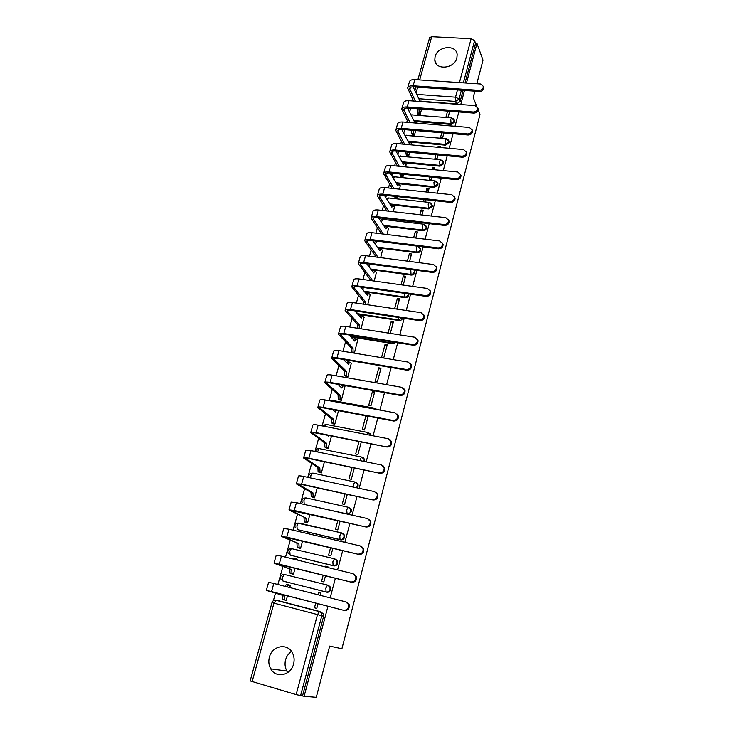 <?xml version="1.0" encoding="UTF-8"?>
<svg xmlns="http://www.w3.org/2000/svg" width="734" height="734" viewBox="0 0 734 734"><rect width="100%" height="100%" fill="white"/><g stroke="black" fill="none" stroke-linecap="round" stroke-linejoin="round"><path stroke-width="1.1" d="M435.069 56.711L434.794 60.206C435.482 70.592 454.529 68.767 456.869 57.986L457.154 54.711C456.566 44.15 437.446 45.958 435.069 56.711M269.406 657.187C268.332 661.371 268.782 665.243 270.745 668.812C275.837 678.611 290.967 675.5 293.582 664.031C294.573 660.105 294.215 656.425 292.499 653.012C287.636 642.69 272.121 645.562 269.406 657.187M287.884 672.445L286.948 671.069C285.021 667.619 284.572 663.875 285.59 659.848C286.627 656.233 288.618 653.444 291.554 651.471M416.517 121.615L451.126 124.431L454.685 122.018L454.318 120.046M410.71 142.084L445.611 145.185L449.18 142.763L448.786 140.717M402.461 162.572L440.024 166.187L443.62 163.755L443.18 161.627M396.424 183.5L434.372 187.445L437.987 185.005L437.501 182.784M390.295 204.676L428.647 208.951L432.289 206.502L431.748 204.19M384.056 226.09L422.857 230.724C424.665 230.77 425.885 229.944 426.518 228.265L425.913 225.852M377.707 247.762L416.995 252.762C418.811 252.817 420.041 251.991 420.674 250.294L420.004 247.771M371.23 269.681L411.068 275.076C412.893 275.14 414.123 274.314 414.765 272.589L414.059 269.993M364.614 291.848L405.058 297.655C406.893 297.738 408.132 296.903 408.774 295.169L408.838 293.939M357.853 314.271L398.975 320.519C400.782 320.62 402.03 319.804 402.7 318.079M350.843 336.878L392.818 343.677L395.901 342.466M343.751 359.513L388.075 367M364.651 461.567L364.706 459.585L363.385 457.888M357.21 487.908L358.091 486.339L358.064 484.468L356.614 482.724M348.265 514.286L351.384 511.644L351.338 509.662L349.742 507.882M297.499 523.122L341.787 532.948L343.916 534.875L343.989 536.967C343.264 538.939 341.943 539.802 340.026 539.563L297.215 529.563L340.64 539.866C342.549 540.105 343.87 539.242 344.585 537.279L344.512 535.187L342.769 533.37M334.741 558.849L291.389 548.592L334.887 558.886L336.979 560.776L337.08 562.987C336.356 564.978 335.025 565.85 333.098 565.593L290.113 555.115L333.722 565.859C335.649 566.116 336.97 565.244 337.695 563.253L337.594 561.042L335.686 559.216M283.196 581.108L326.722 592.191C328.648 592.466 329.988 591.595 330.722 589.576L330.584 587.237L328.529 585.411M413.013 99.897L412.71 100.962M410.682 108.247L409.572 112.219M407.242 120.596L406.755 122.321M404.718 129.643L403.737 133.166M401.397 141.534L400.727 143.937M398.672 151.305L397.819 154.369M395.488 162.728L394.626 165.829M392.562 173.242L391.837 175.839M389.506 184.188L388.451 187.996M386.368 195.446L385.781 197.556M383.46 205.896L382.194 210.438M380.102 217.925L379.652 219.549M377.331 227.879L375.854 233.164M373.753 240.697L373.441 241.816M371.129 250.129L369.441 256.184M367.33 263.754L367.156 264.35M364.844 272.653L362.935 279.489M358.486 295.463L356.357 303.105M352.045 318.556L349.687 327.025M345.531 341.943L342.934 351.256M338.924 365.633L336.089 375.808M332.236 389.626L329.153 400.681M325.465 413.921L322.125 425.894M318.602 438.537L314.996 451.438M311.647 463.466L307.785 477.339M304.601 488.734L300.463 503.579M297.463 514.332L293.049 530.187M290.233 540.27L285.526 557.161M282.902 566.556L277.902 584.503M275.479 593.2L273.387 600.706M463.081 90.346L460.117 101.521L456.585 103.925L422.206 101.365M476.816 83.759L482.99 60.17L476.953 43.398L466.457 83.07M478.192 110.045L479.972 114.541L341.906 648.737L329.676 646.076L316.271 697.3L304.133 696.272L327.97 606.229M330.181 597.871L335.383 578.218M337.585 569.905L342.695 550.592M344.879 542.334L349.907 523.351M352.081 515.14L357.018 496.487M359.174 488.33L364.036 469.989M366.174 461.879L370.954 443.85M373.083 435.794L377.781 418.059M379.9 410.058L384.515 392.626M386.616 384.662L391.158 367.523M393.25 359.614L397.709 342.75M399.791 334.887L404.186 318.308M406.251 310.491L410.572 294.178M412.627 286.416L416.875 270.369M418.921 262.644L423.096 246.863M425.124 239.183L429.234 223.659M431.262 216.025L435.299 200.749M437.308 193.161L441.29 178.133M443.29 170.591L447.199 155.792M449.19 148.296L453.043 133.744M455.016 126.285L458.805 111.953M460.768 104.54L464.503 90.438M474.88 91.163L473.219 97.503L476.641 106.127M417.866 79.813L429.619 37.682L431.711 36.709L471.118 38.737L474.577 40.636L463.365 82.859M476.953 43.398L475.549 43.324L474.577 40.636M304.133 696.272L296.151 694.593L250.147 680.904L271.993 602.623L273.975 603.128L252.111 681.647M320.272 595.338L320.877 593.072L318.565 592.476L320.831 593.255M289.765 587.539L290.38 585.301L289.132 584.98M291.196 573.612L293.426 574.272L295.086 568.226M323.199 575.199L321.565 581.319L323.868 581.897L325.511 575.768M327.722 567.492L327.914 566.758L325.612 566.198L327.823 567.116M297.343 560.051L297.536 559.336L296.811 559.152M298.325 547.803L300.536 548.445L302.573 541.068M330.566 547.711L328.566 555.179L330.86 555.739L332.86 548.261M305.362 522.324L307.564 522.957L309.959 514.277M337.833 520.608L335.475 529.388L337.768 529.92L340.117 521.131M312.299 497.184L314.501 497.799L317.235 487.853M344.998 493.881L342.301 503.937L344.576 504.441L347.274 494.367M319.162 472.357L321.345 472.962L324.419 461.787M352.063 467.512L349.035 478.816L351.302 479.293L354.329 467.98M325.924 447.85L328.098 448.437L331.511 436.069M359.036 441.501L355.678 454.007L357.935 454.465L361.284 441.941M332.612 423.656L334.777 424.234L338.502 410.691M365.908 415.839L362.238 429.528L364.495 429.959L368.156 416.261M366.431 415.93L367.899 417.224M339.209 399.764L341.365 400.324L344.852 386.616M372.422 391.543L368.716 405.351L370.964 405.764L374.652 391.938L372.422 391.543L374.285 393.341M345.723 376.175L347.87 376.716L351.32 363.183M378.772 367.844L375.12 381.478L377.349 381.873L381.001 368.22L378.772 367.844L380.588 369.762M383.726 358.027L387.258 344.806L385.038 344.448L386.818 346.466M354.366 353.155L357.715 340.044M390.304 333.401L393.442 321.675L391.231 321.336L392.965 323.465M361.073 328.814L364.027 317.18M396.81 309.097L399.553 298.83L397.351 298.509L399.039 300.747M367.688 304.784L370.257 294.6M403.223 285.104L405.581 276.268L403.397 275.966L405.04 278.305M374.23 281.067L376.414 272.296M409.554 261.423L411.545 253.982L409.361 253.698L410.967 256.138M380.68 257.652L382.497 250.257M415.802 238.045L417.435 231.962L415.261 231.696L416.82 234.229M387.057 234.531L388.497 228.485M389.139 218.98L391.268 219.227M417.774 222.319L419.94 222.576M421.977 214.97L423.252 210.208L421.087 209.961L422.61 212.594M393.341 211.704L394.433 206.97M395.066 197.529L397.131 197.969L397.498 196.648M423.885 199.51L423.527 200.85L425.683 201.079L426.041 199.749M428.069 192.189L428.995 188.711L426.839 188.491L428.326 191.207M399.553 189.17L400.296 185.711M400.911 176.38L402.957 176.821L403.636 174.353M429.922 176.986L429.252 179.481L431.409 179.702L432.069 177.206M434.078 169.682L434.675 167.48L432.528 167.269L433.757 169.655M405.691 166.912L406.095 164.71M406.682 155.489L408.719 155.911L409.71 152.323M435.877 154.746L434.913 158.37L437.051 158.572L438.024 154.947M440.024 147.47L440.281 146.497L438.143 146.305L438.657 147.35M411.746 144.928L411.82 143.947M412.38 134.836L414.416 135.249L415.701 130.579M441.767 132.781L440.501 137.506L442.639 137.689L443.905 132.964M418.022 114.431L420.041 114.834L421.628 109.091M447.584 111.091L446.024 116.889L448.153 117.055L449.703 111.256M408.884 141.919L408.398 141.882M283.975 599.761L286.214 600.44L287.499 595.76M315.73 603.064L314.464 607.798L316.776 608.403L318.051 603.669M318.565 592.476L317.96 594.742M371.34 435.455L370.055 433.372M292.618 548.821L292.031 548.738M285.462 574.594L284.636 574.511M475.549 43.324L465.035 82.97M277.324 600.614L278.223 600.706M302.555 695.804L323.648 616.257L323.474 613.78L319.804 611.514M325.612 566.198L325.419 566.923M385.038 344.448L381.497 357.66M391.231 321.336L388.093 333.053M397.351 298.509L394.608 308.766M403.397 275.966L401.03 284.801M409.361 253.698L407.37 261.139M415.261 231.696L413.627 237.779M421.087 209.961L419.811 214.723M426.839 188.491L425.913 191.959M432.528 167.269L431.931 169.481M438.143 146.305L437.886 147.277M343.585 610.229C347.301 610.248 348.907 608.284 348.393 604.321L345.769 601.852L273.81 583.466L271.543 591.586L344.356 610.477L268.58 590.943L284.489 595.88L284.755 599.917L286.232 600.357M346.531 602.109L349.155 604.577C349.668 608.532 348.063 610.495 344.356 610.477M284.489 595.88L267.075 590.604L271.543 591.586M286.214 600.43L282.783 599.403L282.517 595.375M290.361 585.393L288.379 584.98L287.049 586.842M285.076 586.338L286.416 584.475L288.82 584.879M266.359 590.338L268.626 582.291L273.81 583.466M350.953 581.961C354.586 581.989 356.192 580.071 355.761 576.236L353.1 573.704L281.452 556.161L279.214 564.171L351.696 582.264L276.213 563.749L291.747 569.621L291.994 573.676L293.444 574.208M354.017 574.071L356.504 576.548C356.926 580.383 355.329 582.282 351.696 582.264M291.747 569.621L274.7 563.483L279.214 564.171M292.114 573.942L290.031 573.181L289.774 569.134M297.509 559.436L296.086 558.858L294.958 559.464M292.994 558.987L294.123 558.381L295.94 558.822M274.021 563.125L276.241 555.207L281.452 556.161M358.21 554.097C361.761 554.115 363.367 552.262 363.027 548.537L360.33 545.958L288.994 529.232L286.783 537.141L358.935 554.454L283.746 536.912L298.903 543.701L299.142 547.775L300.555 548.39M361.495 546.454L363.743 548.894C364.092 552.619 362.486 554.464 358.935 554.454M298.903 543.701L282.223 536.737L286.783 537.141M298.921 548.059L297.187 547.307L296.949 543.233M281.572 536.27L283.755 528.489L288.994 529.232M365.367 526.617C368.853 526.627 370.45 524.828 370.175 521.204L367.459 518.589L296.426 502.68L294.242 510.469L366.073 527.021L291.169 510.451L305.977 518.121L306.197 522.223L307.574 522.911M368.853 519.241L370.872 521.626C371.147 525.241 369.551 527.04 366.073 527.021M305.977 518.121L289.636 510.341L288.994 509.864L294.242 510.469M305.821 522.553L304.252 521.773L304.023 517.672M289.022 509.791L291.178 502.129L296.426 502.68M372.422 499.524C375.836 499.524 377.441 497.771 377.221 494.257L374.487 491.606L303.757 476.476L301.61 484.165L373.12 499.982L302.417 484.642L298.499 484.339L312.95 492.872L313.161 496.991L314.51 497.762M376.092 492.404L377.9 494.716C378.12 498.23 376.524 499.982 373.12 499.982M312.95 492.872L311.014 492.441L296.958 484.302L296.343 483.761L301.61 484.165M312.684 497.395L311.225 496.569L311.014 492.441M296.371 483.66L298.49 476.127C298.619 475.66 300.371 475.779 303.757 476.476M379.386 472.797C382.735 472.797 384.332 471.081 384.176 467.659L381.423 464.989L310.996 450.621L308.867 458.209L380.065 473.302L309.665 458.732L305.729 458.576L319.841 467.943L320.033 472.09L321.354 472.935M383.203 465.943L384.836 468.173C384.992 471.595 383.405 473.302 380.065 473.302M319.841 467.943L317.905 467.54L303.592 457.998C303.729 457.475 305.491 457.548 308.867 458.209M319.483 472.568L318.097 471.687L317.905 467.54M303.619 457.878L305.711 450.465C305.858 449.914 307.619 449.97 310.996 450.621M386.258 446.446C389.543 446.428 391.13 444.758 391.02 441.428L388.258 438.739L318.134 425.124L316.042 432.601L386.91 446.997L316.813 433.17C314.308 432.702 312.996 432.693 312.868 433.152L326.639 443.336L326.813 447.501L328.107 448.428M390.213 439.84L391.672 441.987C391.782 445.318 390.194 446.988 386.91 446.997M326.639 443.336L324.712 442.951L310.739 432.583C310.904 431.968 312.675 431.977 316.042 432.601M326.217 448.061L324.896 447.116L324.712 442.951M328.804 435.537L328.63 436.143L327.456 435.271M310.776 432.445L312.831 425.151C313.005 424.518 314.776 424.509 318.134 425.124M393.029 420.444C396.259 420.426 397.846 418.784 397.773 415.545L395.011 412.847L325.18 399.957L323.107 407.342L393.029 420.444L393.663 421.041L323.859 407.948C321.373 407.508 320.052 407.544 319.914 408.058L333.355 419.05L333.52 423.234L334.777 424.224M397.094 414.086L398.406 416.15C398.47 419.389 396.892 421.022 393.663 421.041M333.355 419.05L331.438 418.683L317.794 407.498C317.987 406.801 319.758 406.755 323.107 407.342M332.878 423.867L331.603 422.867L331.438 418.683M335.988 410.223L335.319 411.939L332.41 409.554M333.704 410.618L334.071 409.866M317.84 407.342L319.859 400.158C320.052 399.443 321.831 399.379 325.18 399.957M399.709 394.8C402.893 394.764 404.471 393.167 404.443 390.002L401.663 387.304L332.135 375.111L330.089 382.405L399.709 394.8L400.333 395.442L330.823 383.056C328.346 382.643 327.025 382.726 326.859 383.304L339.98 395.057L340.136 399.268L341.356 400.324M403.874 388.681L405.049 390.653C405.076 393.809 403.507 395.406 400.333 395.442M339.98 395.057L338.071 394.718L324.758 382.735C324.969 381.964 326.749 381.854 330.089 382.405M339.457 399.975L338.227 398.911L338.071 394.718M345.081 386.827L343.218 385.671L341.916 388.047L337.741 384.286M340.356 386.644L341.961 385.387M324.804 382.57L326.795 375.496C327.015 374.707 328.795 374.579 332.135 375.111M406.306 369.496C409.434 369.45 411.003 367.881 411.012 364.798L408.232 362.101L338.989 350.604L336.979 357.797L406.306 369.496L406.902 370.184L337.695 358.486C335.218 358.109 333.897 358.238 333.722 358.862L346.531 371.376L346.659 375.597L347.843 376.716M410.545 363.605L411.6 365.486C411.6 368.578 410.031 370.138 406.902 370.184M346.531 371.376L344.622 371.046L331.63 358.302C331.869 357.458 333.649 357.284 336.979 357.797M345.953 376.386L344.76 375.267L344.622 371.046M351.54 363.403L349.687 362.146L348.439 364.449L343.31 359.44M346.934 362.972L348.457 361.908M331.685 358.109L333.64 351.164C333.887 350.292 335.667 350.1 338.989 350.604M412.811 344.53C415.894 344.475 417.453 342.934 417.49 339.925L414.71 337.227L345.76 326.41L343.778 333.511L412.811 344.53L413.398 345.255L344.475 334.245C342.007 333.887 340.686 334.053 340.493 334.741L352.99 347.989L353.118 352.228L353.953 353.091M417.114 338.851L418.068 340.659C418.031 343.668 416.472 345.2 413.398 345.255M352.99 347.989L351.091 347.677L338.42 334.181C338.677 333.264 340.457 333.034 343.778 333.511M352.072 352.77L351.219 351.916L351.091 347.677M357.917 340.255L356.082 338.915L354.88 341.145L349.045 334.97M353.421 339.603L354.871 338.713M338.475 333.979L340.402 327.135C340.668 326.19 342.448 325.942 345.76 326.41M419.224 319.896C422.27 319.822 423.821 318.317 423.885 315.372L421.105 312.693L352.448 302.527L350.485 309.537L419.224 319.896L419.793 320.666L351.173 310.308C348.714 309.977 347.384 310.188 347.173 310.932L359.376 324.887L359.174 328.511M423.573 314.418L424.445 316.152C424.39 319.088 422.839 320.593 419.793 320.666M359.376 324.887L357.486 324.593L345.118 310.372C345.393 309.381 347.182 309.097 350.485 309.537M357.284 328.217L357.486 324.593M364.211 317.4L362.403 315.978L361.238 318.134L354.861 310.867M359.834 316.528L361.183 315.785M345.182 310.152L347.072 303.417C347.356 302.39 349.145 302.096 352.448 302.527M425.564 295.582C428.564 295.499 430.106 294.022 430.197 291.141L427.408 288.471L359.045 278.948L357.109 285.875L425.564 295.582L426.115 296.389L357.779 286.682C355.329 286.379 353.999 286.627 353.779 287.425L365.679 302.069L365.33 304.436M429.95 290.306L430.739 291.958C430.656 294.839 429.115 296.316 426.115 296.389M365.679 302.069L363.798 301.793L351.724 286.866C352.026 285.801 353.816 285.471 357.109 285.875M363.449 304.151L363.798 301.793M370.441 294.829L368.642 293.316L367.523 295.398L360.733 287.104M366.165 293.738L367.404 293.132M351.797 286.627L353.66 279.993C353.962 278.902 355.761 278.553 359.045 278.948M431.812 271.589C434.776 271.497 436.308 270.039 436.418 267.222L433.638 264.57L365.56 255.671L363.651 262.506L431.812 271.589L432.354 272.433L364.303 263.35C361.862 263.075 360.532 263.359 360.293 264.212L371.909 279.535L371.643 280.709M436.225 266.488L436.95 268.084C436.84 270.892 435.308 272.342 432.354 272.433M371.909 279.535L370.028 279.278L358.256 263.662C358.568 262.524 360.366 262.139 363.651 262.506M369.771 280.443L370.028 279.278M376.588 272.525L374.808 270.919L373.725 272.947L366.633 263.662M372.422 271.241L373.56 270.754M358.33 263.405L360.165 256.872C360.486 255.716 362.284 255.313 365.56 255.671M437.978 247.899C440.905 247.798 442.437 246.367 442.565 243.615L439.785 240.981L371.991 232.687L370.11 239.44L437.978 247.899L438.51 248.789L370.743 240.321C368.312 240.073 366.972 240.394 366.725 241.293L378.047 257.304M442.409 242.982L443.088 244.505C442.951 247.257 441.428 248.688 438.51 248.789M378.056 257.276L376.193 257.028L364.697 240.743C365.037 239.541 366.844 239.101 370.11 239.44M382.653 250.487L380.9 248.808L379.854 250.762L372.533 240.541M378.606 249.019L379.634 248.642M364.78 240.477L366.587 234.045C366.927 232.816 368.734 232.366 371.991 232.687M444.07 224.531C446.96 224.411 448.483 223.008 448.63 220.301L445.85 217.686L378.349 209.997L376.487 216.658L444.07 224.531L444.584 225.448L377.102 217.576C374.679 217.347 373.34 217.714 373.074 218.659L383.304 234.073M448.511 219.76L449.135 221.237C448.988 223.934 447.465 225.338 444.584 225.448M388.653 228.724L386.919 226.953L385.91 228.852L378.423 217.732M381.441 233.843L371.065 218.117C371.422 216.842 373.23 216.356 376.487 216.658M384.708 227.072L385.644 226.797M371.147 217.833L372.927 211.493C373.285 210.199 375.092 209.704 378.349 209.997M450.089 201.446C452.942 201.318 454.447 199.932 454.621 197.29L451.841 194.703L384.616 187.592L382.781 194.171L450.089 201.446L450.584 202.41L383.387 195.116C380.974 194.914 379.625 195.308 379.35 196.308L388.598 211.163M454.529 196.831L455.108 198.263C454.942 200.896 453.428 202.281 450.584 202.41M394.58 207.208L392.873 205.355L391.892 207.199L384.295 195.216M386.735 210.952L377.349 195.767C377.726 194.427 379.533 193.895 382.781 194.171M390.745 205.392L391.58 205.217M377.441 195.464L379.194 189.225C379.57 187.876 381.377 187.326 384.616 187.592M456.025 178.665C458.842 178.527 460.346 177.16 460.53 174.573L457.759 172.004L390.818 165.462L388.992 171.958L456.025 178.665L456.502 179.656L389.589 172.94C387.185 172.756 385.836 173.187 385.543 174.233L393.929 188.574M460.466 174.197L461.007 175.573C460.824 178.16 459.319 179.518 456.502 179.656M400.443 185.959L398.745 184.023L397.81 185.812L390.139 172.995M396.158 196.501L397.057 197.96M395.213 197.758L394.314 196.308M392.075 188.381L383.561 173.692C383.955 172.297 385.763 171.71 388.992 171.958M396.718 183.986L397.443 183.885M383.653 173.38L385.378 167.242C385.772 165.82 387.589 165.223 390.818 165.462M461.879 156.168C464.677 156.021 466.163 154.672 466.365 152.131L463.594 149.589L396.929 143.598L395.14 150.02L461.879 156.168L462.356 157.195L395.709 151.03C393.323 150.874 391.974 151.342 391.672 152.424L399.296 166.288M466.319 151.828L466.824 153.167C466.631 155.709 465.136 157.048 462.356 157.195M406.232 164.948L404.562 162.939L403.645 164.673L395.947 151.057M401.645 174.151L402.883 176.811M401.048 176.628L399.81 173.967M397.443 166.104L389.699 151.892C390.103 150.433 391.919 149.809 395.14 150.02M402.608 162.838L403.241 162.81M389.791 151.562L391.488 145.516C391.901 144.038 393.718 143.396 396.929 143.598M467.668 133.955C470.43 133.79 471.916 132.469 472.127 129.973L469.365 127.459L402.975 122.009L401.204 128.349L467.668 133.955L468.127 135.019L401.764 129.395C399.379 129.257 398.03 129.753 397.709 130.891L404.663 144.295M472.09 129.744L472.577 131.047C472.366 133.533 470.879 134.854 468.127 135.019M411.948 144.194L410.297 142.102L409.416 143.781L401.709 129.395M407.388 152.112L408.636 155.902M406.819 155.736L405.553 151.947M402.819 144.13L395.754 130.358C396.176 128.835 397.993 128.166 401.204 128.349M408.443 141.956L408.966 141.983M395.846 130.019L397.525 124.055C397.956 122.523 399.773 121.835 402.975 122.009M473.384 112.018C476.118 111.843 477.595 110.54 477.816 108.091L475.054 105.604L408.948 100.686L407.196 106.944L473.384 112.018L473.825 113.109L407.737 108.026C405.37 107.907 404.012 108.439 403.682 109.614L410.04 122.587M477.797 107.926L478.247 109.192C478.027 111.632 476.559 112.944 473.825 113.109M417.362 123.193L415.976 121.505L415.16 123.009M407.434 107.999L415.059 123M413.196 130.368L413.462 133.57L414.334 135.249M412.517 135.084L411.646 133.414L411.37 130.212M408.196 122.44L401.737 109.082C402.177 107.503 403.994 106.788 407.196 106.944M401.837 108.733L403.489 102.861C403.939 101.264 405.755 100.54 408.948 100.686M479.027 90.355C481.733 90.172 483.201 88.878 483.431 86.474L480.678 84.015L414.838 79.611L413.114 85.795L479.027 90.355L479.458 91.484L413.646 86.906C411.279 86.814 409.93 87.374 409.59 88.594L415.398 101.164M483.422 86.373L483.853 87.612C483.623 90.007 482.155 91.3 479.458 91.484M418.151 114.678L417.297 112.972L417.242 108.751L419.05 108.926L419.105 113.109L419.958 114.825M422.371 101.677L421.582 101.145L421.188 101.595M413.114 86.887L420.178 101.521M413.563 101.026L407.645 88.062C408.104 86.428 409.93 85.676 413.114 85.795M407.755 87.695L409.379 81.914C409.838 80.263 411.664 79.492 414.838 79.611M453.603 118.844L454.3 121.156L450.74 123.578L413.82 120.578M451.126 124.431L450.74 119.358L451.933 117.954M447.997 139.497L448.795 141.928L445.208 144.35L407.957 141.056M445.611 145.185L445.199 140.148L446.437 138.708M442.308 160.397L443.217 162.948L439.611 165.379L402.003 161.764M440.024 166.187L439.593 161.186L440.877 159.709M436.546 181.546L437.574 184.216L433.95 186.656L395.956 182.72M434.372 187.445L433.922 182.482L435.253 180.959M430.693 202.951L431.922 204.676L431.858 205.74L428.216 208.199L389.818 203.924M428.647 208.951L428.179 204.034L429.555 202.456M424.766 224.622L426.142 226.421L426.078 227.531C425.454 229.219 424.234 230.036 422.417 229.999L383.57 225.366M422.857 230.724L422.362 225.852L423.793 224.228M418.747 246.551L420.288 248.431L420.233 249.588C419.591 251.294 418.371 252.111 416.545 252.065L377.203 247.064M416.995 252.762L416.481 247.927L417.444 246.156M414.123 270.002L414.306 271.91C413.664 273.635 412.425 274.461 410.6 274.397L370.716 269.011M411.068 275.076L410.765 269.552M408.407 293.875L408.306 294.517C407.664 296.261 406.416 297.096 404.581 297.013L364.092 291.205M405.058 297.655L404.397 293.306M402.021 317.978L398.489 319.905L357.311 313.657M398.975 320.519L398.122 317.391M394.975 342.31L392.323 343.09L350.292 336.291M392.818 343.677L391.928 341.824M319.951 448.749L361.963 457.135L364.147 459.163L363.981 461.438M312.904 473.091L355.329 482.082L357.495 484.082L357.522 485.954L356.421 487.743M306.005 497.909L348.604 507.35L350.751 509.313L350.797 511.295C350.081 513.231 348.778 514.094 346.87 513.883L304.518 504.487M347.136 514.039L346.659 509.974L348.063 507.387L351.338 509.662M340.64 539.866L340.026 539.563L339.805 535.692L341.264 533.003L344.512 535.187M333.722 565.859L333.098 565.593L332.86 561.749L334.383 558.959L337.594 561.042M327.804 585.154L284.242 574.41L327.896 585.172L329.951 587.007L330.089 589.356C329.355 591.365 328.015 592.237 326.079 591.971L283.618 581.255M326.722 592.191L326.079 591.971L325.832 588.154L327.401 585.255L330.584 587.237M456.585 103.925L455.52 101.43L418.83 98.732M416.728 94.383L455.53 97.182L457.456 89.952M459.42 82.593L471.118 38.737M431.711 36.709L419.674 79.933M417.655 87.19L416.04 92.961M274.25 600.302L276.223 600.109L319.62 611.459L321.639 613.239L321.822 615.734L300.591 695.639M296.151 694.593L317.501 614.569L273.975 603.128L276.223 600.109M351.412 337.034L350.412 335.19M375.12 408.333L376.863 409.499M326.602 424.509L325.795 424.353L324.547 426.362M368.716 432.684L370.817 435.354M299.022 523.058L341.576 532.902M281.049 579.447C279.948 576.429 281.012 574.75 284.242 574.41L282.581 577.236L282.92 581.016M288.205 553.5C287.187 550.546 288.251 548.913 291.389 548.592L289.792 551.307L290.113 555.115M295.27 527.893C294.325 525.003 295.389 523.406 298.444 523.103L296.912 525.718L297.215 529.563M302.252 502.616C301.371 499.799 302.426 498.239 305.417 497.936L303.931 500.469L304.225 504.331M309.115 477.623C308.353 474.88 309.409 473.366 312.289 473.1L310.867 475.54L310.574 477.935M358.064 484.468L354.77 482.1L353.421 484.596L353.118 487.037M315.592 451.566C315.859 449.584 317.015 448.584 319.088 448.575L317.492 451.951M364.706 459.585L361.394 457.144L359.88 460.594M368.523 432.519L366.752 434.565M330.41 400.92L332.419 400.443L331.75 401.168M374.991 408.214L373.762 408.921M356.752 311.152L356.972 313.271M363.192 287.453L363.046 289.921M369.725 264.075L369.193 267.011M376.615 241.055L375.331 244.44M383.166 219.457L382.588 219.393L381.423 222.182M389.084 198.024L388.534 197.969L387.469 200.226M394.938 176.848L393.47 178.555M400.718 155.92L399.415 157.186M406.434 135.23L405.306 136.102M412.086 114.788L411.141 115.311M323.648 616.257L317.501 614.569L319.62 611.459M460.117 101.521L459.071 99.017L455.52 101.43L455.53 97.182L459.071 99.017L461.402 90.227M282.443 595.623L284.416 596.136M282.783 599.403L284.755 599.917M289.71 569.382L291.673 569.868M290.031 573.181L291.994 573.676M296.885 543.481L298.839 543.949M297.187 547.307L299.142 547.775M303.959 517.92L305.904 518.36M291.774 510.323L291.646 510.8M304.252 521.773L306.197 522.223M310.941 492.688L312.886 493.11M299.123 484.146L298.958 484.743M311.225 496.569L313.161 496.991M317.84 467.778L319.776 468.182M306.372 458.319L306.17 459.025M318.097 471.687L320.033 472.09M324.648 443.189L326.575 443.575M313.519 432.831L313.29 433.656M324.896 447.116L326.813 447.501M328.181 435.812L328.694 435.913M331.373 418.912L333.291 419.279M320.575 407.682L320.308 408.618M331.603 422.867L333.52 423.234M338.007 394.938L339.915 395.287M327.538 382.854L327.245 383.9M338.227 398.911L340.136 399.268M344.558 371.276L346.466 371.606M334.41 358.357L334.089 359.513M344.76 375.267L346.659 375.597M351.036 347.898L352.926 348.21M341.191 334.181L340.842 335.438M351.219 351.916L353.118 352.228M357.421 324.813L359.311 325.107M347.888 310.308L347.512 311.666M363.734 302.013L365.615 302.289M354.504 286.746L354.091 288.196M369.973 279.489L371.844 279.755M361.027 263.478L360.596 265.029M367.477 240.513L367.009 242.147M373.835 217.824L373.349 219.558M380.12 195.428L379.616 197.244M386.332 173.297L385.8 175.206M392.461 151.452L391.901 153.434M400.131 175.041L401.966 175.233M398.516 129.863L397.938 131.936M405.92 154.112L407.746 154.278M404.498 108.54L403.893 110.687M411.646 133.414L413.462 133.57M410.407 87.484L409.783 89.704M417.297 112.972L419.105 113.109M436.491 64.152L434.794 60.206M286.948 671.069L270.745 668.812M371.257 435.014L367.936 432.509L325.795 424.353L322.685 426.004M414.82 271.387L414.04 269.993M420.738 249.138L417.407 246.174L376.579 241.073L373.89 242.44M426.573 227.155L423.261 224.154L382.588 219.393L380.212 220.383M432.354 205.447L429.041 202.391L388.534 197.969L386.488 198.666M438.051 183.986L434.757 180.894L394.406 176.793L392.69 177.261M443.685 162.783L440.4 159.654L398.837 156.168M449.254 141.827L445.978 138.662L404.902 135.359M454.75 121.119L451.493 117.917L410.902 114.825M332.419 400.443L374.395 408.177L376.735 409.471M361.312 287.178L361.183 287.655M368.193 263.873L367.541 264.855M323.474 613.78L319.143 611.55L275.709 600.192C273.837 600.082 272.598 600.889 271.993 602.623M415.839 87.062L414.875 90.539M348.393 604.321L349.155 604.577M286.416 584.475L288.379 584.98M355.761 576.236L356.504 576.548M293.582 558.446L295.545 558.923M363.027 548.537L363.743 548.894M370.175 521.204L370.872 521.626M377.221 494.257L377.9 494.716M384.176 467.659L384.836 468.173M391.02 441.428L391.672 441.987M397.773 415.545L398.406 416.15M404.443 390.002L405.049 390.653M341.31 385.332L343.218 385.671M411.012 364.798L411.6 365.486M347.797 361.825L349.687 362.146M417.49 339.925L418.068 340.659M354.192 338.613L356.082 338.915M423.885 315.372L424.445 316.152M360.522 315.684L362.403 315.978M430.197 291.141L430.739 291.958M366.771 293.04L368.642 293.316M436.418 267.222L436.95 268.084M372.945 270.672L374.808 270.919M442.565 243.615L443.088 244.505M379.038 248.569L380.9 248.808M448.63 220.301L449.135 221.237M385.066 226.733L386.919 226.953M454.621 197.29L455.108 198.263M391.02 205.153L392.873 205.355M460.53 174.573L461.007 175.573M396.911 183.83L398.745 184.023M466.365 152.131L466.824 153.167M402.727 162.764L404.562 162.939M472.127 129.973L472.577 131.047M408.471 141.937L410.297 142.102M477.816 108.091L478.247 109.192M414.224 121.367L415.976 121.505M483.431 86.474L483.853 87.612M419.94 101.026L421.582 101.145"/></g></svg>
